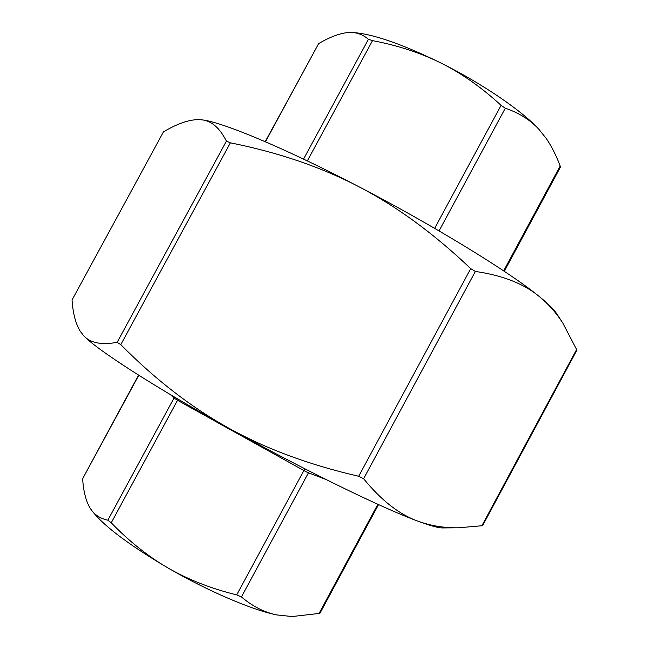 <?xml version="1.0" encoding="UTF-8"?>
<svg xmlns="http://www.w3.org/2000/svg" width="649" height="649" viewBox="0 0 649 649"><rect width="100%" height="100%" fill="white"/><g stroke="black" fill="none" stroke-linecap="round" stroke-linejoin="round"><path stroke-width="0.97" d="M504.273 271.298L560.387 167.182L560.176 166.006C556.161 155.346 551.504 146.147 546.198 138.424L538.865 129.256C530.168 119.862 518.981 112.853 505.303 108.221L501.044 105.333C481.947 87.704 462.08 73.678 441.442 63.261C420.73 52.942 397.756 45.398 372.502 40.619L368.437 39.297C363.27 34.884 357.542 32.604 351.263 32.458L347.15 32.628C339.029 33.578 329.538 37.228 318.667 43.588L265.222 141.677M138.586 375.138L82.618 478.775C83.445 490.993 85.814 500.549 89.716 507.461L90.746 509.1C94.632 514.908 100.335 518.6 107.856 520.182L111.247 522.802C129.175 541.371 148.207 556.493 168.326 568.175C188.502 579.735 211.29 588.643 236.69 594.89L241.436 596.934C252.599 606.401 264.411 612.405 276.88 614.944L292.164 616.542L319.925 613.354L378.537 504.598M576.92 350.119L562.74 322.951C556.136 312.729 548.316 303.91 539.262 296.52C523.93 283.751 502.634 275.395 475.384 271.444L470.687 268.613C433.913 233.616 396.604 206.293 358.743 186.652C320.841 166.947 278.04 152.345 230.346 142.829L226.379 141.117C219.573 127.561 211.103 120.438 200.971 119.765L198.042 119.627C188.478 119.781 176.95 123.862 163.459 131.861L72.039 300.025C72.996 313.621 75.755 324.07 80.306 331.371L83.672 335.679C90.235 342.972 101.39 345.195 117.145 342.339L120.803 344.635C154.997 379.267 190.806 407.012 228.229 427.869C265.579 448.702 309.07 464.838 358.694 476.269L363.61 478.719C381.336 500.468 399.549 514.657 418.248 521.277C430.879 525.852 444.265 528.026 458.413 527.791L482.531 525.69M198.042 119.627L200.971 119.765C219.597 121.006 282.834 147.023 358.743 186.652C434.424 225.925 509.619 272.166 539.262 296.52C548.105 303.691 553.808 309.248 556.363 313.199L562.74 322.951M458.413 527.791L442.675 527.937C438.619 528.002 430.482 525.787 418.248 521.277C382.415 508.232 302.896 469.495 228.229 427.869C153.148 386.196 95.801 348.959 83.672 335.679L80.306 331.371M304.957 468.862L303.837 470.541L306.409 471.888L308.462 472.805L309.427 471.142M292.164 616.542L276.88 614.944C252.631 610.165 208.24 591.271 168.326 568.175C127.691 544.211 101.852 524.554 90.819 509.205L90.779 509.149M111.247 522.802L178.11 399.192M174.516 397.066L107.856 520.182M351.263 32.458L351.815 32.474C371.674 33.464 401.553 43.726 441.442 63.261C482.467 83.745 522.096 110.874 538.865 129.256L546.198 138.424M560.176 166.006L503.648 270.876M439.065 230.906L505.303 108.221M368.437 39.297L303.521 159.094M236.69 594.89L303.837 470.541L177.599 400.336L174.037 398.048L170.436 394.649M241.436 596.934L308.462 472.805L325.847 479.416M377.856 504.289L318.854 613.767M226.379 141.117L117.145 342.339M470.687 268.613L358.694 476.269M576.734 349.308L481.777 525.925M363.61 478.719L475.384 271.444M120.803 344.635L230.346 142.829M72.039 300.025L163.459 131.861M82.618 478.775L138.772 375.252M307.326 160.911L372.502 40.619M501.044 105.333L434.627 228.326M265.417 141.758L318.667 43.588M576.945 350.095L482.523 525.714"/></g></svg>
